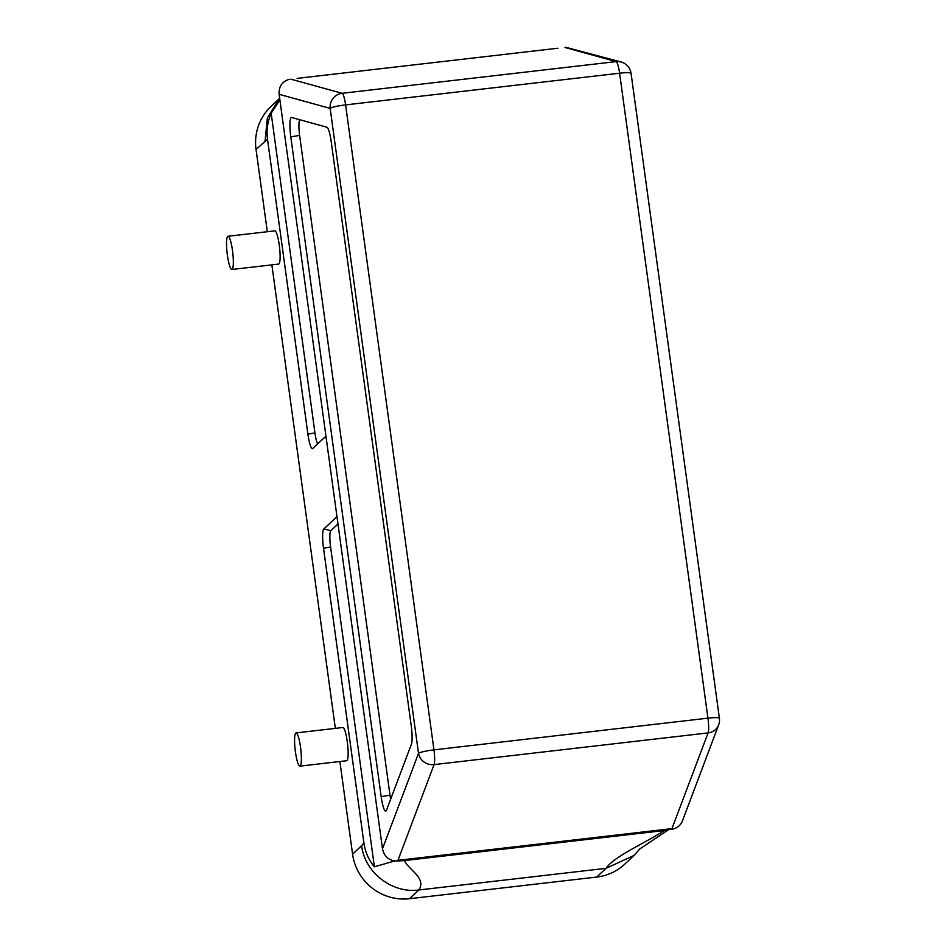 <?xml version="1.0" encoding="UTF-8"?>
<svg xmlns="http://www.w3.org/2000/svg" width="946" height="946" viewBox="0 0 946 946"><rect width="100%" height="100%" fill="white"/><g stroke="black" fill="none" stroke-linecap="round" stroke-linejoin="round"><path stroke-width="1.42" d="M624.774 864.112A51.19 50.067 -133.1 0 1 596.713 877.06L606.043 868.333C614.309 856.13 645.267 843.099 664.376 830.517A35.333 11.837 -91.1 0 0 665.014 829.997L672.925 829.074L671.956 828.625L708.081 732.913A13.646 12.795 20.7 0 0 718.641 724.932A13.646 13.646 0 0 0 719.398 718.25L631.053 73.303A13.646 1.667 172.2 0 0 619.595 73.209L345.597 104.9L433.954 749.859A13.646 1.667 172.2 0 0 418.51 753.347A13.646 12.795 20.7 0 0 434.072 764.605L397.959 860.316L396.492 861.049L404.498 860.576C408.968 870.426 426.563 877.841 418.924 889.973L606.043 868.333L634.045 855.444L624.774 864.112M640.087 848.633L634.045 855.444M667.793 829.666A14.036 13.563 -146.8 0 1 664.376 830.517L404.498 860.576A14.036 13.563 33.2 0 1 400.938 860.541M411.392 744.254A17.063 2.873 -96.6 0 0 411.238 725.818L331.218 141.723A17.063 2.873 -96.6 0 0 326.867 127.213L291.628 117.481A17.063 2.873 -96.6 0 0 291.605 117.481A17.063 2.873 -96.6 0 0 290.789 136.839L381.167 796.603A17.063 2.873 -96.6 0 0 385.897 811.077A17.063 2.873 -96.6 0 0 386.512 810.19L411.392 744.254M390.651 799.216A13.954 2.353 83.4 0 1 390 795.196L299.622 135.432L290.789 136.839M299.835 119.752A13.954 2.353 -96.6 0 0 299.622 135.432M300.225 765.976A16.721 2.826 83.4 0 1 299.894 766.142A16.721 2.826 83.4 0 1 295.176 749.859A16.721 2.826 83.4 0 1 296.051 732.913A16.721 2.826 83.4 0 1 300.651 748.18A16.721 2.826 83.4 0 1 300.225 765.976M342.83 727.509A16.721 2.814 83.4 0 1 347.43 742.764A16.721 2.814 83.4 0 1 347.005 760.56A16.721 2.814 83.4 0 1 346.674 760.726L299.894 766.142M232.196 269.326A16.721 2.826 83.4 0 1 231.865 269.492A16.721 2.826 83.4 0 1 227.135 253.197A16.721 2.826 83.4 0 1 228.021 236.264A16.721 2.826 83.4 0 1 232.621 251.53A16.721 2.826 83.4 0 1 232.196 269.326M228.021 236.264L274.801 230.859A16.721 2.814 83.4 0 1 279.401 246.114A16.721 2.814 83.4 0 1 278.975 263.91A16.721 2.814 83.4 0 1 278.644 264.076L231.865 269.492M325.944 436.153L312.783 448.451A17.063 2.873 83.4 0 1 312.618 448.57A17.063 2.873 83.4 0 1 307.899 434.096L267.505 139.216L256.047 149.456A51.19 50.067 -133.1 0 1 271.206 106.259L279.673 98.349M267.505 139.216C266.346 130.264 267.564 121.608 271.159 113.248L314.959 432.972A14.58 2.46 -96.6 0 0 317.572 443.981M339.886 761.518L352.574 854.155A51.19 50.067 -133.1 0 0 409.594 898.7L418.924 889.973C392.152 893.745 364.766 872.508 361.609 845.712L363.926 843.075L323.52 548.195A17.063 2.873 83.4 0 1 323.816 528.991L336.977 516.693M363.926 843.075C365.203 852.015 368.692 859.914 374.38 866.796L330.592 547.072A14.58 2.46 83.4 0 1 330.84 530.659L337.982 523.989M279.673 98.36L267.375 117.872L265.081 141.013M335.345 728.373L271.857 264.868M267.316 231.723L256.047 149.456M271.159 113.248L279.874 99.803M297.316 78.364A35.333 0.733 86 0 0 297.304 78.364L557.927 48.222A35.333 12.416 -99.3 0 0 557.797 48.234L297.103 78.388M396.492 861.049C388.853 860.553 384.182 856.485 382.48 848.834L279.117 94.304C278.703 86.512 282.133 81.498 289.393 79.275M374.38 866.796L394.636 860.966M409.594 898.7L596.713 877.06M279.117 94.304L330.166 108.388A13.646 13.421 -74.6 0 1 342.121 93.299L290.954 79.18M672.925 829.074C677.478 827.975 680.659 825.219 682.456 820.844L718.641 724.932M631.053 73.303A13.646 13.646 0 0 0 621.155 61.998L565.838 47.3M621.155 61.998A13.646 13.421 105.4 0 0 616.118 61.608L342.121 93.299A13.646 2.294 83.4 0 1 345.597 104.9A13.646 1.667 -7.8 0 0 330.166 108.388L418.51 753.347L382.48 848.834M719.398 718.25A13.646 1.667 -7.8 0 0 707.951 718.168A13.646 2.294 -96.6 0 1 708.081 732.913L434.072 764.605A13.646 2.294 83.4 0 0 433.954 749.859L707.951 718.168L619.595 73.209A13.646 2.294 -96.6 0 0 616.118 61.608L564.951 47.477M397.959 860.316L671.956 828.625M381.167 796.603L390 795.196M307.899 434.096L314.959 432.972M323.816 528.991L330.84 530.659M323.52 548.195L330.592 547.072M352.574 854.155L361.609 845.712M668.727 829.559L639.33 849.26M296.051 732.913L342.842 727.509"/></g></svg>
